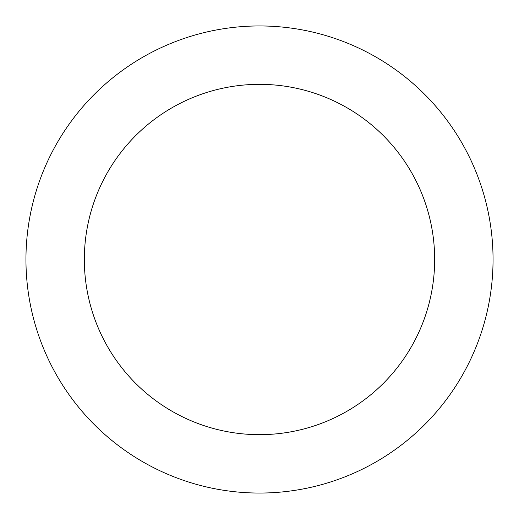 <?xml version="1.0" encoding="UTF-8"?>
<svg xmlns="http://www.w3.org/2000/svg" width="519" height="519" viewBox="0 0 519 519"><rect width="100%" height="100%" fill="white"/><g stroke="black" fill="none" stroke-linecap="round" stroke-linejoin="round"><path stroke-width="0.78" d="M259.5 25.95A233.55 233.55 0 0 1 461.761 376.275A233.55 233.55 0 0 1 57.239 376.275A233.55 233.55 0 0 1 259.5 25.95M259.5 84.338A175.163 175.163 0 0 1 411.197 347.081A175.163 175.163 0 0 1 107.803 347.081A175.163 175.163 0 0 1 259.5 84.338"/></g></svg>
